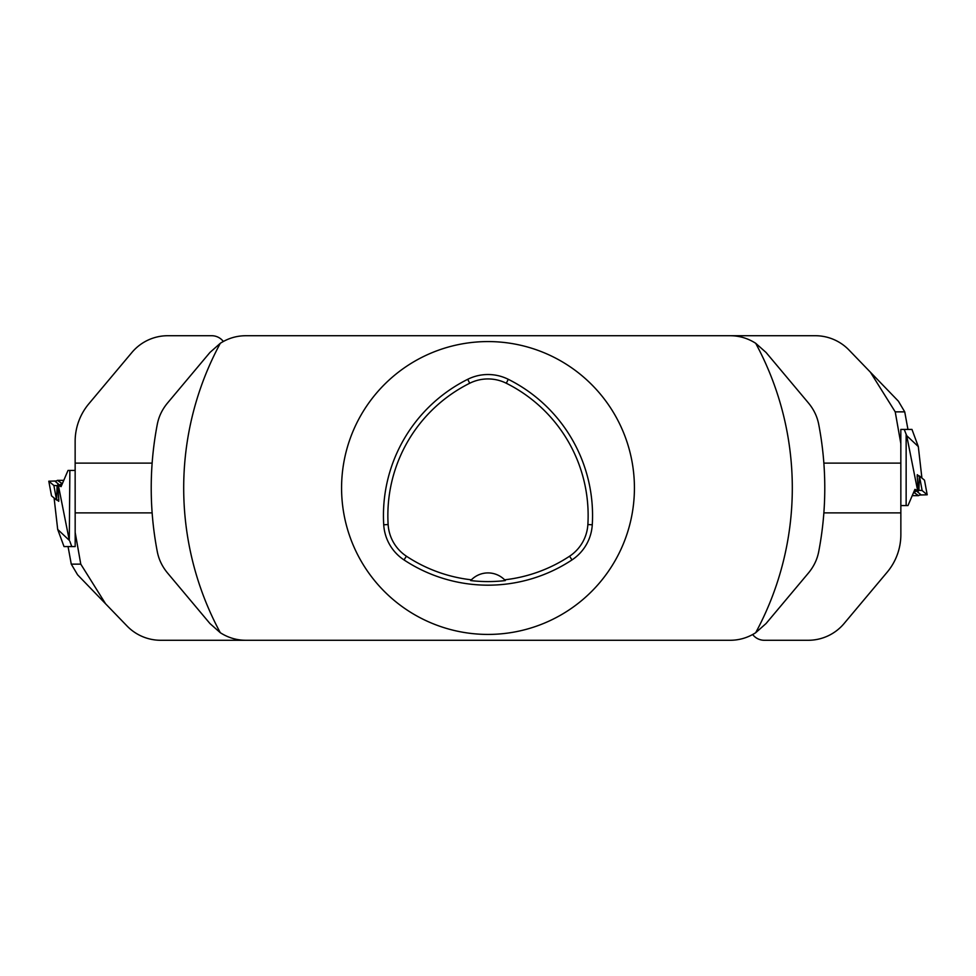<?xml version="1.0" encoding="UTF-8"?>
<svg xmlns="http://www.w3.org/2000/svg" width="976" height="976" viewBox="0 0 976 976"><rect width="100%" height="100%" fill="white"/><g stroke="black" fill="none" stroke-linecap="round" stroke-linejoin="round"><path stroke-width="1.46" d="M167.396 403.173C162.138 409.566 158.759 416.654 157.27 424.45A336.769 336.769 0 0 0 157.27 551.55C158.759 559.346 162.138 566.434 167.396 572.827L209.95 623.542L220.308 632.716C228.14 637.718 236.643 640.244 245.842 640.28L730.158 640.28C739.357 640.244 747.86 637.718 755.692 632.716L766.05 623.542L808.604 572.827C813.862 566.434 817.241 559.346 818.73 551.55A336.769 336.769 0 0 0 818.73 424.45C817.241 416.654 813.862 409.566 808.604 403.173L766.05 352.458L755.692 343.284C747.86 338.282 739.357 335.756 730.158 335.72L245.842 335.72C236.643 335.756 228.14 338.282 220.308 343.284L209.95 352.458L167.396 403.173M382.58 335.72L384.922 335.72M384.922 640.28L382.58 640.28M341.576 488A146.424 146.424 0 0 1 561.212 361.193A146.424 146.424 0 0 1 561.212 614.807A146.424 146.424 0 0 1 341.576 488M592.273 524.795A45.396 45.396 0 0 1 572.009 559.907A152.28 152.28 0 0 1 403.991 559.907A45.396 45.396 0 0 1 383.727 524.795A152.28 152.28 0 0 1 467.736 379.298A45.396 45.396 0 0 1 508.264 379.298A152.28 152.28 0 0 1 592.273 524.795L587.869 524.527A40.98 40.98 0 0 1 569.569 556.222A147.864 147.864 0 0 1 504.604 579.817L505.312 580.574A148.694 148.694 0 0 1 470.688 580.574L471.396 579.817A147.864 147.864 0 0 1 406.431 556.222A40.98 40.98 0 0 1 388.131 524.527A147.864 147.864 0 0 1 469.7 383.251A40.98 40.98 0 0 1 506.3 383.251A147.864 147.864 0 0 1 587.869 524.527M471.396 579.817A23.424 23.424 0 0 1 504.604 579.817M54.095 497.98L57.694 529.431L64.026 546.572L75.176 546.572L75.14 441.445A58.572 58.572 0 0 1 88.84 403.796L131.919 352.458A46.86 46.86 0 0 1 167.811 335.72L211.694 335.72A14.64 14.64 0 0 1 223.333 341.478M75.14 532.225L80.776 564.14L105.591 603.802L127.002 625.97A46.86 46.86 0 0 0 160.711 640.28L285.456 640.28M105.591 603.802L77.592 574.803L71.272 564.14L80.776 564.14M75.14 463.112L152.146 463.112M152.146 512.888L75.14 512.888M58.731 500.054L58.719 501.31L57.206 500.054M57.694 529.431L69.296 540.326L58.377 485.45L57.669 484.865L58.828 500.054L56.571 500.054L51.508 495.82L48.8 481.205L53.875 485.462L57.73 485.719L53.875 485.462L48.812 481.229L56.327 480.973L48.8 481.205L51.508 495.82M57.669 484.865L61.83 484.865M58.377 485.45L61.073 486.634L68.027 470.432L69.857 470.432L69.296 540.326M71.773 546.572L69.857 541.314M75.14 470.432L69.857 470.432M59.353 484.865L55.351 481.51L57.425 480.363L63.757 480.363M62.33 483.706L57.425 480.363M60.085 484.865L61.415 483.706M57.45 500.054L58.719 501.261M917.269 475.946L917.281 474.69L918.794 475.946M918.306 446.569L906.704 435.674L904.227 429.428L911.974 429.428L918.306 446.569L921.905 478.02M906.704 435.674L917.623 490.55L918.331 491.135L917.172 475.946L919.429 475.946L924.492 480.18L927.2 494.795L922.125 490.538L918.27 490.281L922.125 490.538L927.188 494.771L919.673 495.027L927.2 494.795L924.492 480.18M918.331 491.135L914.17 491.135M917.623 490.55L914.927 489.366L907.973 505.568L906.143 505.568L906.143 434.686M904.227 429.428L900.824 429.428L900.86 534.555A58.572 58.572 0 0 1 887.16 572.204L844.081 623.542A46.86 46.86 0 0 1 808.189 640.28L764.306 640.28A14.64 14.64 0 0 1 752.667 634.522M900.86 505.568L906.143 505.568M916.647 491.135L920.649 494.49L918.575 495.637L912.243 495.637M913.67 492.294L918.575 495.637M915.915 491.135L914.585 492.294M918.55 475.946L917.281 474.739M900.86 443.775L895.224 411.86L870.409 372.198L848.998 350.03A46.86 46.86 0 0 0 815.289 335.72L690.544 335.72M870.409 372.198L898.408 401.197L904.728 411.86L895.224 411.86M900.86 512.888L823.854 512.888M823.854 463.112L900.86 463.112M157.27 551.55A336.769 336.769 0 0 1 157.27 424.45M818.73 424.45A336.769 336.769 0 0 1 818.73 551.55M220.308 343.284A304.305 304.305 0 0 0 220.308 632.716M755.692 632.716A304.305 304.305 0 0 0 755.692 343.284M406.431 556.222L403.991 559.907M569.569 556.222L572.009 559.907M388.131 524.527L383.727 524.795M469.7 383.251L467.736 379.298M506.3 383.251L508.264 379.298M71.272 564.177L68.052 546.572L71.272 564.14M57.096 485.719L56.669 500.054M53.875 485.462L56.571 500.054M918.904 490.281L919.331 475.946M922.125 490.538L919.429 475.946M904.728 411.823L907.948 429.428L904.728 411.86"/></g></svg>
